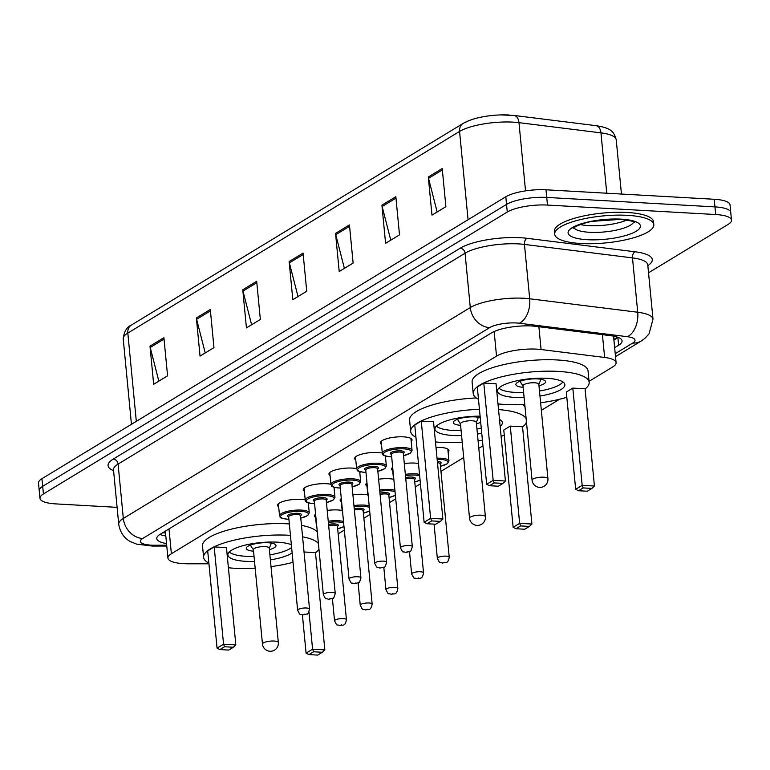 <?xml version="1.0" encoding="UTF-8"?>
<svg xmlns="http://www.w3.org/2000/svg" width="770" height="770" viewBox="0 0 770 770"><rect width="100%" height="100%" fill="white"/><g stroke="black" fill="none" stroke-linecap="round" stroke-linejoin="round"><path stroke-width="1.16" d="M435.993 447.437A15.929 4.341 -5.5 0 1 440.527 447.466A15.929 4.341 -5.5 0 1 448.958 450.45A15.929 4.341 -5.5 0 1 448.111 452.048M404.327 463.598A15.929 4.341 -5.5 0 1 414.828 463.088A15.929 4.341 -5.5 0 1 418.466 463.492M378.628 479.219A15.929 4.341 -5.5 0 1 389.129 478.709A15.929 4.341 -5.5 0 1 393.528 479.258M352.93 494.841A15.929 4.341 -5.5 0 1 363.43 494.321A15.929 4.341 -5.5 0 1 367.829 494.879M327.24 510.452A15.929 4.341 -5.5 0 1 337.732 509.942A15.929 4.341 -5.5 0 1 342.13 510.5M278.673 506.776A15.929 4.341 -5.5 0 1 277.537 505.37A15.929 4.341 -5.5 0 1 300.82 499.335A15.929 4.341 -5.5 0 1 305.218 499.884M309.107 503.051A15.929 4.341 -5.5 0 1 308.404 503.917M304.371 491.154A15.929 4.341 -5.5 0 1 303.236 489.749A15.929 4.341 -5.5 0 1 326.519 483.714A15.929 4.341 -5.5 0 1 330.908 484.263M334.806 487.429A15.929 4.341 -5.5 0 1 334.103 488.296M381.468 444.3A15.929 4.341 -5.5 0 1 380.332 442.894A15.929 4.341 -5.5 0 1 403.605 436.86A15.929 4.341 -5.5 0 1 412.046 439.843A15.929 4.341 -5.5 0 1 411.199 441.441M355.769 459.921A15.929 4.341 -5.5 0 1 354.633 458.516A15.929 4.341 -5.5 0 1 377.906 452.481A15.929 4.341 -5.5 0 1 382.305 453.03M386.194 456.186A15.929 4.341 -5.5 0 1 385.5 457.062M330.07 475.542A15.929 4.341 -5.5 0 1 328.934 474.137A15.929 4.341 -5.5 0 1 352.217 468.093A15.929 4.341 -5.5 0 1 356.606 468.651M360.504 471.808A15.929 4.341 -5.5 0 1 359.802 472.674M589.06 381.333L612.641 367.001A29.866 8.133 174.5 0 0 616.087 362.66A29.866 8.133 174.5 0 0 604.623 357.453L541.079 349.532A29.866 8.133 174.5 0 0 536.729 349.147A29.866 8.133 174.5 0 0 496.525 356.125L171.383 553.736A29.866 8.133 174.5 0 0 167.937 558.086A29.866 8.133 174.5 0 0 188.525 563.804L208.949 563.794M338.174 533.822L344.325 530.087M363.873 518.2L370.024 514.466M389.572 502.579L395.722 498.844M415.271 486.967L420.43 483.829M440.969 471.346L463.694 457.534M478.815 448.342L482.954 445.82M541.339 410.343L559.578 399.255M417.581 454.262A15.929 4.341 -5.5 0 1 417.244 453.511A15.929 4.341 -5.5 0 1 417.427 452.702M392.681 470.528A15.929 4.341 -5.5 0 1 391.545 469.123A15.929 4.341 -5.5 0 1 392.681 467.294M366.982 486.149A15.929 4.341 -5.5 0 1 365.856 484.744A15.929 4.341 -5.5 0 1 366.982 482.906M341.293 501.771A15.929 4.341 -5.5 0 1 340.157 500.365A15.929 4.341 -5.5 0 1 341.283 498.527M315.594 517.392A15.929 4.341 -5.5 0 1 314.458 515.977A15.929 4.341 -5.5 0 1 315.584 514.148M614.643 347.655L618.628 345.23A29.866 8.133 174.5 0 0 622.073 340.889A29.866 8.133 174.5 0 0 610.62 335.681L535.949 326.364A29.866 8.133 174.5 0 0 531.598 325.98A29.866 8.133 174.5 0 0 491.395 332.958L160.208 534.255A29.866 8.133 174.5 0 0 156.762 538.596A29.866 8.133 174.5 0 0 166.541 543.562M117.107 507.353L55.787 503.898A29.866 8.133 -5.5 0 1 39.973 498.306A29.866 8.133 -5.5 0 1 43.418 493.955L507.266 212.039A29.866 8.133 -5.5 0 1 547.47 205.061L715.686 214.532A29.866 8.133 -5.5 0 1 731.5 220.124A29.866 8.133 -5.5 0 1 728.054 224.465L648.533 272.792M39.973 498.306L38.5 483.04A29.866 8.133 -5.5 0 1 41.946 478.699L505.803 196.774A29.866 8.133 -5.5 0 1 545.997 189.795L714.213 199.266L714.955 206.899A29.866 8.133 -5.5 0 1 730.769 212.491A29.866 8.133 -5.5 0 0 714.955 206.899L546.729 197.428L714.955 206.899L715.686 214.532M505.803 196.774L506.535 204.406A29.866 8.133 -5.5 0 1 546.729 197.428A29.866 8.133 -5.5 0 0 506.535 204.406L42.677 486.332L506.535 204.406L507.266 212.039M39.231 490.673A29.866 8.133 -5.5 0 1 42.677 486.332A29.866 8.133 -5.5 0 0 39.231 490.673M165.8 535.939A29.866 8.133 -5.5 0 1 159.9 534.447M618.204 337.414A29.866 8.133 -5.5 0 1 617.896 337.597L613.911 340.022M158.841 381.14L150.227 347.472A7.969 6.68 -121.3 0 1 149.996 346.144L153.663 384.288L167.581 375.827L163.904 337.683L149.996 346.144M205.224 352.949L196.61 319.281A7.969 6.68 -121.3 0 1 196.379 317.952L200.046 356.096L213.964 347.636L210.297 309.492L196.379 317.952M251.617 324.757L242.993 291.089A7.969 6.68 -121.3 0 1 242.762 289.761L246.439 327.905L260.356 319.444L256.68 281.3L242.762 289.761M437.158 211.981L428.534 178.322A7.969 6.68 -121.3 0 1 428.303 176.984L431.98 215.128L445.897 206.668L442.221 168.534L428.303 176.984M390.765 240.173L382.151 206.514A7.969 6.68 -121.3 0 1 381.92 205.176L385.587 243.32L399.505 234.869L395.838 196.725L381.92 205.176M344.382 268.364L335.768 234.706A7.969 6.68 -121.3 0 1 335.537 233.377L339.204 271.512L353.122 263.061L349.445 224.917L335.537 233.377M298 296.556L289.385 262.897A7.969 6.68 -121.3 0 1 289.145 261.569L292.821 299.703L306.739 291.253L303.062 253.109L289.145 261.569M464.993 122.642A32.658 8.894 -5.5 0 1 485.023 116.434A32.658 8.894 -5.5 0 1 500.779 114.913A32.658 8.894 -5.5 0 1 508.941 115.009M714.213 199.266A29.866 8.133 -5.5 0 1 730.027 204.868L731.5 220.124M581.061 243.522A49.781 13.552 -5.5 0 1 554.698 234.196A49.781 13.552 -5.5 0 1 627.444 215.331A49.781 13.552 -5.5 0 1 653.807 224.657A49.781 13.552 -5.5 0 1 581.061 243.522M554.698 234.196L554.429 231.337A49.781 13.552 -5.5 0 1 627.175 212.472A49.781 13.552 -5.5 0 1 653.528 221.798L653.807 224.657M524.755 404.298A58.241 15.862 -5.5 0 1 504.042 404.394A58.241 15.862 -5.5 0 1 497.998 403.913M478.468 399.235A58.241 15.862 -5.5 0 1 473.204 393.48A58.241 15.862 -5.5 0 1 558.317 371.409A58.241 15.862 -5.5 0 1 589.156 382.315A58.241 15.862 -5.5 0 1 585.085 388.966M473.204 393.48L472.106 382.036A58.241 15.862 -5.5 0 1 557.211 359.965A58.241 15.862 -5.5 0 1 588.049 370.87L589.156 382.315M524.11 397.58A33.851 9.221 -5.5 0 1 515.409 397.484A33.851 9.221 -5.5 0 1 497.487 391.141A33.851 9.221 -5.5 0 1 546.95 378.311A33.851 9.221 -5.5 0 1 564.872 384.654A33.851 9.221 -5.5 0 1 539.972 396.05M494.157 482.906L489.518 485.726L498.286 486.217L502.925 483.396L494.157 482.906L493.156 480.336L505.418 481.029L496.053 383.768L483.791 383.075L477.294 387.021L486.659 484.282L493.156 480.336L483.791 383.075M566.816 397.291A58.241 15.862 -5.5 0 1 540.617 402.768M583.179 487.92L578.54 490.74L587.298 491.231L591.938 488.411L583.179 487.92L582.168 485.35L594.43 486.043L585.065 388.773L572.803 388.09L566.306 392.036L575.671 489.297L582.168 485.35L572.803 388.09M578.54 490.74L575.671 489.297M594.43 486.043L591.938 488.411M489.518 485.726L486.659 484.282M505.418 481.029L502.925 483.396M523.629 392.536A32.85 8.942 -5.5 0 1 515.419 392.431A32.85 8.942 -5.5 0 1 498.931 388.08M538.981 385.789A14.938 4.062 174.5 0 0 545.584 381.699A14.938 4.062 174.5 0 0 537.681 378.898A14.938 4.062 174.5 0 0 515.862 384.567A14.938 4.062 174.5 0 0 523.128 387.32M562.87 381.92A32.85 8.942 -5.5 0 1 539.481 391.006M538.779 384.586A7.969 2.166 174.5 0 0 538.836 384.278A7.969 2.166 174.5 0 0 534.621 382.786A7.969 2.166 174.5 0 0 522.974 385.799L532.07 480.201A7.969 7.969 0 0 0 544.13 486.245A7.969 7.969 0 0 0 547.922 478.68A7.969 2.166 174.5 0 0 543.707 477.188A7.969 2.166 174.5 0 0 532.984 479.046A7.969 2.166 174.5 0 0 532.07 480.201M462.231 442.298A58.241 15.862 -5.5 0 1 441.518 442.394A58.241 15.862 -5.5 0 1 435.464 441.922M415.944 437.235A58.241 15.862 -5.5 0 1 410.68 431.489A58.241 15.862 -5.5 0 1 479.441 409.293M410.68 431.489L409.582 420.045A58.241 15.862 -5.5 0 1 476.303 397.936M499.489 419.419A33.851 9.221 -5.5 0 1 502.348 422.653A33.851 9.221 -5.5 0 1 500.154 426.387M481.75 433.269A33.851 9.221 -5.5 0 1 477.439 434.059M461.586 435.579A33.851 9.221 -5.5 0 1 452.885 435.483A33.851 9.221 -5.5 0 1 434.963 429.15A33.851 9.221 -5.5 0 1 480.105 416.175M431.633 520.915L426.994 523.735L435.753 524.226L440.392 521.406L431.633 520.915L430.623 518.345L442.894 519.028L433.529 421.767L421.257 421.075L414.77 425.021L424.135 522.291L430.623 518.345L421.257 421.075M498.537 409.592A58.241 15.862 -5.5 0 1 526.141 418.688M526.468 422.018A58.241 15.862 -5.5 0 1 522.56 426.975M504.292 435.291A58.241 15.862 -5.5 0 1 501.106 436.215M482.405 440.151A58.241 15.862 -5.5 0 1 478.083 440.777M520.645 525.92L516.006 528.74L524.774 529.231L529.413 526.42L520.645 525.92L519.644 523.35L531.906 524.043L522.541 426.782L510.279 426.089L503.782 430.035L513.147 527.296L519.644 523.35L510.279 426.089M522.435 404.423A58.241 15.862 -5.5 0 1 525.044 407.243M516.006 528.74L513.147 527.296M531.906 524.043L529.413 526.42M426.994 523.735L424.135 522.291M442.894 519.028L440.392 521.406M461.095 430.536A32.85 8.942 -5.5 0 1 452.885 430.44A32.85 8.942 -5.5 0 1 436.407 426.089M476.457 423.798A14.938 4.062 174.5 0 0 480.682 422.239M480.249 417.667A14.938 4.062 174.5 0 0 475.148 416.907A14.938 4.062 174.5 0 0 453.328 422.566A14.938 4.062 174.5 0 0 460.595 425.319M500.346 419.929A32.85 8.942 -5.5 0 1 499.624 420.834M481.26 428.207A32.85 8.942 -5.5 0 1 476.957 429.006M476.255 422.595A7.969 2.166 174.5 0 0 476.303 422.278A7.969 2.166 174.5 0 0 472.087 420.786A7.969 2.166 174.5 0 0 460.45 423.808L469.536 518.21A7.969 7.969 0 0 0 481.606 524.255A7.969 7.969 0 0 0 485.398 516.68A7.969 2.166 174.5 0 0 481.183 515.188A7.969 2.166 174.5 0 0 470.46 517.045A7.969 2.166 174.5 0 0 469.536 518.21M255.168 568.154A58.241 15.862 -5.5 0 1 234.455 568.25A58.241 15.862 -5.5 0 1 228.401 567.769M208.882 563.091A58.241 15.862 -5.5 0 1 203.617 557.336A58.241 15.862 -5.5 0 1 288.721 535.256A58.241 15.862 -5.5 0 1 290.434 535.371M203.617 557.336L202.51 545.891A58.241 15.862 -5.5 0 1 287.624 523.821A58.241 15.862 -5.5 0 1 289.328 523.927M254.524 561.436A33.851 9.221 -5.5 0 1 245.823 561.34A33.851 9.221 -5.5 0 1 227.891 554.997A33.851 9.221 -5.5 0 1 277.364 542.167A33.851 9.221 -5.5 0 1 291.339 544.746M292.128 552.956A33.851 9.221 -5.5 0 1 270.376 559.906M224.571 646.762L219.931 649.582L228.69 650.072L233.329 647.252L224.571 646.762L223.56 644.192L235.832 644.885L226.467 547.614L214.195 546.931L207.698 550.877L217.063 648.138L223.56 644.192L214.195 546.931M302.572 536.834A58.241 15.862 -5.5 0 1 318.414 543.514M318.944 549A58.241 15.862 -5.5 0 1 315.498 552.822M293.024 562.331A58.241 15.862 -5.5 0 1 271.021 566.624M308.943 654.596L317.712 655.087L322.351 652.267L313.583 651.776L308.943 654.596L306.085 653.153L312.582 649.206L324.844 649.89L315.479 552.629L304.034 551.984M301.474 525.39A58.241 15.862 -5.5 0 1 317.317 532.07M313.583 651.776L312.582 649.206L308.991 611.929M306.085 653.153L302.398 614.903M324.844 649.89L322.351 652.267M219.931 649.582L217.063 648.138M235.832 644.885L233.329 647.252M254.033 556.392A32.85 8.942 -5.5 0 1 245.823 556.287A32.85 8.942 -5.5 0 1 229.335 551.936M269.385 549.645A14.938 4.062 174.5 0 0 275.997 545.555A14.938 4.062 174.5 0 0 268.085 542.754A14.938 4.062 174.5 0 0 246.265 548.413A14.938 4.062 174.5 0 0 253.532 551.176M291.599 547.537A32.85 8.942 -5.5 0 1 269.895 554.862M269.192 548.442A7.969 2.166 174.5 0 0 269.24 548.125A7.969 2.166 174.5 0 0 265.024 546.633A7.969 2.166 174.5 0 0 253.388 549.655L262.474 644.057A7.969 7.969 0 0 0 274.543 650.101A7.969 7.969 0 0 0 278.336 642.536A7.969 2.166 174.5 0 0 274.11 641.044A7.969 2.166 174.5 0 0 263.398 642.902A7.969 2.166 174.5 0 0 262.474 644.057M538.885 326.73L541.079 349.532M615.692 336.606A29.866 25.035 -121.3 0 1 613.603 336.865M494.157 331.533L496.525 356.125M602.429 334.661L604.623 357.453M168.996 528.913L171.383 553.736M615.23 353.7L632.719 343.064A19.914 5.419 174.5 0 0 627.377 336.702L519.346 323.227A19.914 5.419 174.5 0 0 516.449 322.976A19.914 5.419 174.5 0 0 489.643 327.625L142.681 538.5A19.914 5.419 174.5 0 0 150.93 545.131A19.914 5.419 174.5 0 0 154.115 545.218L166.695 545.208M154.115 545.218A19.914 6.362 -90 0 1 152.287 546.055L136.617 544.121L130.592 541.657C128.532 540.694 120.707 536.305 118.724 524.235A39.828 10.847 -5.5 0 1 123.325 518.451L470.287 307.567A39.828 10.847 -5.5 0 1 523.889 298.26A39.828 10.847 -5.5 0 1 529.693 298.779L524.457 244.427A39.828 10.847 174.5 0 0 518.653 243.907A39.828 10.847 174.5 0 0 465.051 253.214L118.089 464.089A39.828 10.847 174.5 0 0 113.498 469.883L113.488 469.479M113.575 470.682A44.804 12.195 -5.5 0 1 113.248 459.074L460.21 248.2A4.976 4.177 -121.3 0 1 465.051 253.214L470.287 307.567A19.914 16.69 58.7 0 0 489.643 327.625M460.21 248.2A44.804 12.195 -5.5 0 1 520.51 237.728A44.804 12.195 -5.5 0 1 527.046 238.305L635.067 251.78A44.804 12.195 -5.5 0 1 647.849 265.631M547.47 205.061L545.997 189.795M43.418 493.955L41.946 478.699M519.346 323.227A19.914 12.156 -82.9 0 0 529.693 298.779L637.724 312.245L632.488 257.892L524.457 244.427A4.976 3.042 97.1 0 1 527.046 238.305M627.377 336.702A19.914 12.156 -82.9 0 0 637.724 312.245A39.828 10.847 -5.5 0 1 652.999 319.194L647.772 264.842A39.828 10.847 174.5 0 0 632.488 257.892A4.976 3.042 97.1 0 1 635.067 251.78M142.681 538.5A19.914 16.69 58.7 0 1 123.325 518.451L118.089 464.089A4.976 4.177 -121.3 0 0 113.248 459.074M632.719 343.064A19.914 16.69 58.7 0 0 641.227 341.014L644.654 338.579L649.072 333.833L652.999 319.194M617.896 337.597L618.628 345.23M606.76 193.222L600.947 132.873A9.952 6.083 -82.9 0 0 596.086 125.683C612.304 128.234 613.979 132.267 616.231 139.813A39.828 10.847 174.5 0 0 600.947 132.873L518.97 122.651A39.828 10.847 174.5 0 0 513.166 122.141A39.828 10.847 174.5 0 0 459.565 131.439A9.952 8.345 -121.3 0 1 463.155 123.421C468.641 120.236 475.937 117.906 485.023 116.434M500.779 114.913L514.11 115.462A9.952 6.083 -82.9 0 1 518.97 122.651L525.535 190.873M596.086 125.683L514.11 115.462A9.952 6.083 -82.9 0 0 513.706 115.433M468.064 219.71L459.565 131.439L127.82 333.073A39.828 10.847 174.5 0 0 123.219 338.867C123.999 331.649 126.732 327.048 131.41 325.056A9.952 8.345 58.7 0 0 127.82 333.073L136.319 421.344M609.272 219.373L609.359 220.22M289.385 262.897L303.197 254.495M335.768 234.706L349.58 226.303M382.151 206.514L395.972 198.111M428.534 178.322L442.355 169.92M242.993 291.089L256.814 282.696M196.61 319.281L210.431 310.887M150.227 347.472L164.039 339.079M633.749 221.904A30.348 8.258 -5.5 0 1 589.56 232.299A30.348 8.258 -5.5 0 1 573.862 227.67M587.327 239.711A36.315 9.885 -5.5 0 1 572.293 227.631A36.315 9.885 -5.5 0 1 621.178 219.142A36.315 9.885 -5.5 0 1 636.212 231.231A36.315 9.885 -5.5 0 1 587.327 239.711M626.809 220.047A30.348 8.258 -5.5 0 1 588.925 225.629A30.348 8.258 -5.5 0 1 580.32 224.522M381.179 441.297L382.334 453.289A14.938 4.062 -5.5 0 1 404.154 447.63A14.938 4.062 -5.5 0 1 412.065 450.431L410.506 453.049L403.567 455.696M403.567 455.647A13.937 3.792 174.5 0 0 411.17 451.605A13.937 3.792 174.5 0 0 403.778 448.862A13.937 3.792 174.5 0 0 385.019 452.125A13.937 3.792 174.5 0 0 390.794 456.754A13.937 3.792 174.5 0 0 391.67 456.793M400.429 547.788C403.798 554.294 401.978 550.752 405.636 552.465L409.958 551.445C410.362 552.321 411.151 550.714 412.325 546.642A5.977 1.627 -5.5 0 0 409.159 545.526A5.977 1.627 -5.5 0 0 400.429 547.788L391.43 454.339A6.969 1.896 -5.5 0 1 392.19 451.971A6.969 1.896 -5.5 0 1 400.535 450.835A6.969 1.896 -5.5 0 1 403.326 453.212A5.977 1.627 174.5 0 0 400.159 452.077A5.977 1.627 174.5 0 0 391.43 454.339L391.449 454.194M406.377 552.263L407.301 551.695L406.377 552.263M355.48 456.918L356.635 468.911A14.938 4.062 -5.5 0 1 378.455 463.251A14.938 4.062 -5.5 0 1 386.367 466.043L384.808 468.67L377.868 471.317M377.868 471.269A13.937 3.792 174.5 0 0 385.472 467.226A13.937 3.792 174.5 0 0 378.089 464.483A13.937 3.792 174.5 0 0 359.32 467.736A13.937 3.792 174.5 0 0 365.096 472.376A13.937 3.792 174.5 0 0 365.971 472.414M365.74 469.979A6.969 1.896 -5.5 0 1 366.491 467.592A6.969 1.896 -5.5 0 1 374.836 466.456A6.969 1.896 -5.5 0 1 377.627 468.834A5.977 1.627 174.5 0 0 374.47 467.688A5.977 1.627 174.5 0 0 365.74 469.96L365.75 469.806M383.46 561.138A5.977 1.627 -5.5 0 1 386.627 562.264C385.452 566.335 384.663 567.933 384.259 567.067L379.937 568.087C376.289 566.374 378.099 569.916 374.73 563.409A5.977 1.627 -5.5 0 1 383.46 561.138M380.678 567.885L381.602 567.317L380.678 567.885M329.781 472.539L330.936 484.522A14.938 4.062 -5.5 0 1 352.756 478.863A14.938 4.062 -5.5 0 1 360.668 481.664L359.109 484.292L352.169 486.938M352.169 486.89A13.937 3.792 174.5 0 0 359.773 482.848A13.937 3.792 174.5 0 0 352.391 480.105A13.937 3.792 174.5 0 0 333.631 483.358A13.937 3.792 174.5 0 0 339.397 487.997A13.937 3.792 174.5 0 0 340.273 488.036M349.041 579.021C352.4 585.537 350.591 581.995 354.239 583.708L358.56 582.678C358.964 583.554 359.754 581.956 360.928 577.875A5.977 1.627 -5.5 0 0 357.771 576.759A5.977 1.627 -5.5 0 0 349.041 579.021L340.042 485.572A6.969 1.896 -5.5 0 1 340.792 483.214A6.969 1.896 -5.5 0 1 349.137 482.078A6.969 1.896 -5.5 0 1 351.928 484.445A5.977 1.627 174.5 0 0 348.772 483.31A5.977 1.627 174.5 0 0 340.042 485.572L340.051 485.427M354.98 583.506L355.904 582.938L354.98 583.506M304.083 488.151L305.238 500.144A14.938 4.062 -5.5 0 1 327.058 494.484A14.938 4.062 -5.5 0 1 334.969 497.285L333.42 499.903L326.47 502.55M326.47 502.512A13.937 3.792 174.5 0 0 334.074 498.469A13.937 3.792 174.5 0 0 326.692 495.716A13.937 3.792 174.5 0 0 307.933 498.979A13.937 3.792 174.5 0 0 313.698 503.619A13.937 3.792 174.5 0 0 314.574 503.657L313.554 503.657C302.466 502.107 307.086 501.453 305.238 500.144M314.343 501.212A6.969 1.896 -5.5 0 1 315.094 498.825A6.969 1.896 -5.5 0 1 323.439 497.69A6.969 1.896 -5.5 0 1 326.239 500.067A5.977 1.627 174.5 0 0 323.073 498.931A5.977 1.627 174.5 0 0 314.343 501.193L314.353 501.049M332.072 592.38A5.977 1.627 -5.5 0 1 335.229 593.497C334.065 597.578 333.275 599.175 332.861 598.3L328.54 599.32C324.892 597.616 326.701 601.149 323.342 594.642A5.977 1.627 -5.5 0 1 332.072 592.38M329.281 599.118L330.205 598.559L329.281 599.118M278.384 503.772L279.539 515.765A14.938 4.062 -5.5 0 1 301.368 510.106A14.938 4.062 -5.5 0 1 309.271 512.897L307.721 515.525L300.781 518.172M300.772 518.123A13.937 3.792 174.5 0 0 308.375 514.081A13.937 3.792 174.5 0 0 300.993 511.338A13.937 3.792 174.5 0 0 282.234 514.591A13.937 3.792 174.5 0 0 288.009 519.23A13.937 3.792 174.5 0 0 288.885 519.269M288.654 516.66L297.644 610.264A5.977 1.627 -5.5 0 1 306.373 608.002A5.977 1.627 -5.5 0 1 309.53 609.118L300.541 515.669A5.977 1.627 174.5 0 0 297.374 514.553A5.977 1.627 174.5 0 0 288.644 516.814A6.969 1.896 -5.5 0 1 289.395 514.447A6.969 1.896 -5.5 0 1 297.749 513.311A6.969 1.896 -5.5 0 1 300.541 515.688M303.582 614.739L304.516 614.171L303.582 614.739M437.033 458.208A14.938 4.062 -5.5 0 1 441.066 458.237A14.938 4.062 -5.5 0 1 448.977 461.038L447.822 449.045M440.478 466.264A13.937 3.792 174.5 0 0 448.082 462.221A13.937 3.792 174.5 0 0 440.7 459.478A13.937 3.792 174.5 0 0 437.148 459.44M437.35 461.442A6.969 1.896 -5.5 0 1 437.447 461.451A6.969 1.896 -5.5 0 1 440.248 463.819M440.199 463.665L440.238 463.8A5.977 1.627 174.5 0 0 437.466 462.712M449.237 557.249C447.793 564.641 445.541 561.936 442.548 563.082C438.9 561.369 440.709 564.91 437.35 558.394A5.977 1.627 -5.5 0 1 446.08 556.132A5.977 1.627 -5.5 0 1 449.237 557.249L440.238 463.8M444.213 562.312L443.289 562.88L444.213 562.312M393.961 480.576L393.547 479.517A14.938 4.062 -5.5 0 1 393.778 478.671M405.367 474.358A14.938 4.062 -5.5 0 1 415.377 473.858A14.938 4.062 -5.5 0 1 419.515 474.378M419.65 475.773A13.937 3.792 174.5 0 0 415.001 475.09A13.937 3.792 174.5 0 0 405.482 475.591M405.675 477.554A6.969 1.896 -5.5 0 1 411.757 477.063A6.969 1.896 -5.5 0 1 414.549 479.441A5.977 1.627 174.5 0 0 411.382 478.305A5.977 1.627 174.5 0 0 405.79 478.805M423.539 572.87C422.095 580.262 419.842 577.558 416.849 578.693C413.201 576.99 415.02 580.522 411.652 574.016A5.977 1.627 -5.5 0 1 420.382 571.754A5.977 1.627 -5.5 0 1 423.539 572.87L414.51 479.277M418.524 577.933L417.59 578.491L418.524 577.933M414.78 481.885A13.937 3.792 174.5 0 0 420.074 480.114M368.262 496.198L367.848 495.139A14.938 4.062 -5.5 0 1 368.079 494.292M379.668 489.98A14.938 4.062 -5.5 0 1 389.678 489.479A14.938 4.062 -5.5 0 1 394.894 490.278M395.039 491.77A13.937 3.792 174.5 0 0 389.302 490.711A13.937 3.792 174.5 0 0 379.783 491.212M379.976 493.175A6.969 1.896 -5.5 0 1 386.059 492.685A6.969 1.896 -5.5 0 1 388.85 495.062A5.977 1.627 174.5 0 0 385.683 493.926A5.977 1.627 174.5 0 0 380.091 494.427M397.849 588.492C396.396 595.874 394.144 593.179 391.16 594.315C387.503 592.602 389.322 596.144 385.953 589.637A5.977 1.627 -5.5 0 1 394.683 587.375A5.977 1.627 -5.5 0 1 397.849 588.492L388.811 494.898M392.825 593.545L391.892 594.113L392.825 593.545M389.081 497.497A13.937 3.792 174.5 0 0 395.366 495.168M342.563 511.819L342.159 510.76A14.938 4.062 -5.5 0 1 342.381 509.913M353.969 505.601A14.938 4.062 -5.5 0 1 363.979 505.091A14.938 4.062 -5.5 0 1 369.196 505.9M369.34 507.382A13.937 3.792 174.5 0 0 363.604 506.333A13.937 3.792 174.5 0 0 354.084 506.824M354.277 508.787A6.969 1.896 -5.5 0 1 360.36 508.306A6.969 1.896 -5.5 0 1 363.151 510.683M363.113 510.52L363.151 510.664A5.977 1.627 174.5 0 0 359.985 509.538A5.977 1.627 174.5 0 0 354.402 510.038M372.151 604.113C370.697 611.496 368.445 608.791 365.461 609.936C361.804 608.223 363.623 611.765 360.254 605.259A5.977 1.627 -5.5 0 1 368.984 602.987A5.977 1.627 -5.5 0 1 372.151 604.113L363.151 510.664M367.126 609.166L366.193 609.734L367.126 609.166M363.382 513.118A13.937 3.792 174.5 0 0 369.667 510.779M316.865 527.44L316.46 526.372A14.938 4.062 -5.5 0 1 316.682 525.525M328.27 521.223A14.938 4.062 -5.5 0 1 338.28 520.712A14.938 4.062 -5.5 0 1 343.497 521.511M343.641 523.003A13.937 3.792 174.5 0 0 337.905 521.954A13.937 3.792 174.5 0 0 328.386 522.445M328.578 524.409A6.969 1.896 -5.5 0 1 334.661 523.927A6.969 1.896 -5.5 0 1 337.453 526.295A5.977 1.627 174.5 0 0 334.286 525.159A5.977 1.627 174.5 0 0 328.703 525.66M346.452 619.725C344.998 627.117 342.746 624.412 339.762 625.548C336.105 623.844 337.924 627.386 334.555 620.87A5.977 1.627 -5.5 0 1 343.285 618.608A5.977 1.627 -5.5 0 1 346.452 619.725L337.414 526.131M341.428 624.788L340.504 625.346L341.428 624.788M337.693 528.74A13.937 3.792 174.5 0 0 343.969 526.401M162.643 532.773L165.521 532.975M613.854 339.493L617.627 337.193M613.536 336.134L616.087 362.66M165.338 531.136L167.937 558.086M118.724 524.235L113.498 469.883M615.509 356.645L641.227 341.014M152.287 546.055L166.772 546.046M131.41 325.056L463.155 123.421M123.219 338.867L131.449 424.299M616.231 139.813L621.448 194.05M573.169 228.295L575.825 226.457C582.187 223.714 587.779 222.001 592.592 221.317L620.283 219.383C630.457 220.644 635.212 221.644 634.557 222.386M591.649 221.5L615.115 219.238M522.994 385.953L519.933 381.285M538.836 384.278L547.922 478.68M538.846 384.432L540.954 379.254M460.47 423.962L457.409 419.284M476.303 422.278L485.398 516.68M476.322 422.432L478.43 417.263M253.397 549.809L250.346 545.131M269.24 548.125L278.336 642.536M269.259 548.279L271.367 543.11M391.68 456.841L390.65 456.803C379.562 455.253 384.182 454.598 382.334 453.289M412.325 546.642L403.288 453.049M412.065 450.431L410.911 438.438M365.981 472.462L364.951 472.414C353.863 470.865 358.483 470.21 356.635 468.911M386.627 562.264L377.589 468.67M386.367 466.043L385.395 455.965M374.73 563.409L365.74 469.96M340.282 488.084L339.252 488.036C328.164 486.486 332.784 485.832 330.936 484.522M360.928 577.875L351.89 484.282M360.668 481.664L359.696 471.587M335.229 593.497L326.191 499.903M334.969 497.285L333.997 487.198M323.342 594.642L314.343 501.193M288.885 519.317L287.855 519.269C276.767 517.729 281.397 517.065 279.539 515.765M309.53 609.118C308.366 613.19 307.577 614.797 307.163 613.921L302.841 614.941C299.193 613.228 301.012 616.77 297.644 610.264M309.271 512.897L308.298 502.82M437.35 558.394L434.049 524.129M440.478 466.312L447.409 463.675L448.977 461.038M411.652 574.016L409.505 551.705M393.547 479.517L392.392 467.525M414.789 481.924L420.083 480.22M385.953 589.637L383.807 567.326M367.848 495.139L366.693 483.146M389.091 497.545L395.376 495.322M360.254 605.259L358.108 582.948M342.159 510.76L341.004 498.768M363.392 513.166L369.687 510.934M334.555 620.87L332.409 598.559M316.46 526.372L315.305 514.379M337.693 528.778L343.988 526.555"/></g></svg>
